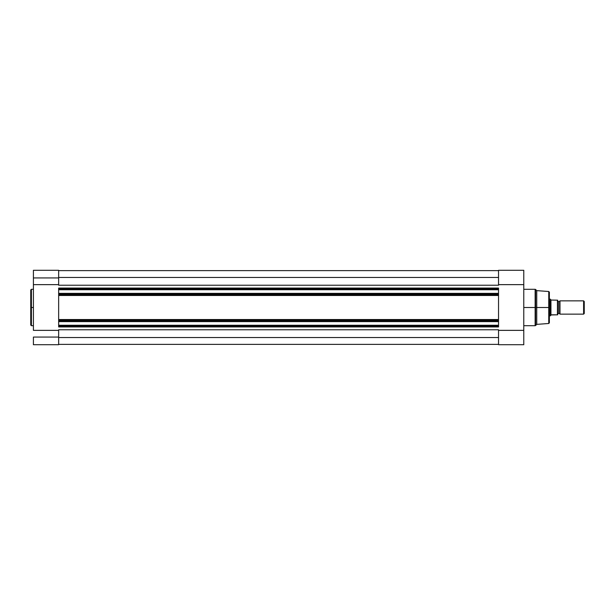 <?xml version="1.0" encoding="UTF-8"?>
<svg xmlns="http://www.w3.org/2000/svg" width="615" height="615" viewBox="0 0 615 615"><rect width="100%" height="100%" fill="white"/><g stroke="black" fill="none" stroke-linecap="round" stroke-linejoin="round"><path stroke-width="0.92" d="M31.411 325.704L30.75 325.043L30.75 307.5L30.75 325.043L30.75 307.5L31.411 307.5L31.411 325.704L31.411 289.296L30.75 289.957L30.75 307.5L30.75 289.957L30.75 307.5L31.411 307.5L31.411 289.296L31.411 307.5L33.41 307.5L31.411 307.5L31.411 325.704L33.41 325.704M33.41 344.707L58.656 344.707L58.656 337.066L33.41 337.066L33.41 344.707L33.41 337.066L58.656 337.066L58.656 330.355L33.41 330.355L33.41 284.645L58.656 284.645L58.656 277.934L33.41 277.934L33.41 330.355L58.656 330.355L58.656 344.707L33.41 344.707M33.41 270.523L33.41 284.645L58.656 284.645L58.656 270.523M33.41 270.293L33.41 277.934L58.656 277.934L58.656 270.293L33.41 270.293M498.534 295.039L498.534 293.693L58.656 293.693L58.656 294.377L58.656 293.363L498.534 293.363L58.656 293.363L58.656 289.742L498.534 289.742L58.656 289.411L498.534 289.411L58.656 289.411L58.656 293.693L498.534 293.693L498.534 288.727L58.656 288.727L58.656 289.411L58.656 288.066L58.656 288.727L498.534 288.727L498.534 288.066L58.656 288.066L498.534 288.066L498.534 295.039L58.656 295.039L498.534 295.039L498.534 319.516L498.534 295.484L58.656 295.484L58.656 319.516L498.534 319.516L498.534 326.934L498.534 325.589L58.656 325.589L58.656 326.934L498.534 326.934L58.656 326.934L58.656 326.273L498.534 326.273L58.656 326.273L58.656 325.589L498.534 325.589L58.656 325.589L58.656 321.637L58.656 325.258L498.534 325.258L498.534 321.637L58.656 321.637L498.534 321.637L58.656 321.307L58.656 320.623L58.656 321.307L498.534 321.307L498.534 319.961L58.656 319.961L58.656 320.623L498.534 320.623L58.656 320.623L58.656 319.516L498.534 319.516M58.656 295.039L58.656 294.377L498.534 294.377L58.656 294.377L58.656 319.516M58.656 285.229L498.534 285.229L58.656 285.229M498.534 329.771L58.656 329.771L498.534 329.771M58.656 337.55L498.534 337.55L58.656 337.55M58.656 344.362L498.534 344.362L58.656 344.362M58.656 270.638L498.534 270.638L58.656 270.638M58.656 277.45L498.534 277.45L58.656 277.45M498.534 295.484L58.656 295.484M498.534 319.961L58.656 319.961M535.604 325.512L535.135 325.704L535.135 307.5L523.78 307.5L535.135 307.5L535.135 289.296L535.135 307.5L535.604 307.5L535.604 289.488L535.604 307.5L536.741 307.5L536.741 290.626L536.741 307.5L548.749 307.5L548.749 291.51L548.749 307.5L549.364 307.5L549.364 292.171L549.364 307.5L549.364 292.171L548.749 291.51L548.749 307.5L536.741 307.5L536.741 324.374L536.741 307.5L535.604 307.5L535.604 325.512L536.741 324.374L548.749 323.49L548.749 307.5L548.749 323.49L548.749 307.5L549.364 307.5L549.364 322.829L549.364 307.5L549.364 322.829L548.749 323.49M535.135 289.296L535.604 289.488L535.604 325.512L535.135 289.296L523.78 289.296M498.534 270.293L523.78 270.293L523.78 284.645L498.534 284.645L498.534 270.293L498.534 284.645L523.78 284.645L523.78 330.355L498.534 330.355L498.534 344.707L523.78 344.707L523.78 270.323M523.78 344.707L498.534 344.707L498.534 330.355L523.78 330.355L523.78 344.707M535.135 307.5L535.135 325.704L535.135 307.5M559.996 300.858A1.353 1.353 0 0 1 558.835 301.519A1.353 1.353 0 0 0 559.996 300.858L559.996 314.142A1.353 1.353 0 0 0 558.835 313.481A1.353 1.353 0 0 1 559.996 314.142L583.604 314.142L559.996 314.142L559.996 300.858L583.604 300.858L584.25 301.504L583.604 300.858L583.604 314.142L584.25 313.496L583.604 314.142L583.604 300.858L559.996 300.858M558.835 313.481L558.835 301.519L558.835 313.481A1.353 1.353 0 0 0 557.674 314.142A1.353 1.353 0 0 1 558.835 313.481M557.674 300.858A1.353 1.353 0 0 0 558.835 301.519A1.353 1.353 0 0 1 557.674 300.858M550.51 299.405L550.94 300.035L550.364 299.197L549.364 299.197L550.364 299.197L550.364 315.803L550.94 314.965L550.364 315.803L549.364 315.803L550.364 315.803L551.225 314.811L557.674 314.811L557.551 300.189M550.364 315.803L550.402 299.251M550.94 300.035L557.49 300.189L550.94 300.035L550.94 314.965L550.94 300.035M550.94 314.965L557.405 314.811L557.49 300.189M584.25 313.496L584.25 301.504L584.25 313.496M557.674 314.811L557.674 300.189M557.405 300.189L557.49 314.811M31.411 289.296L33.41 289.296M535.604 289.488L536.741 290.626L548.749 291.51M535.135 325.704L523.78 325.704"/></g></svg>
